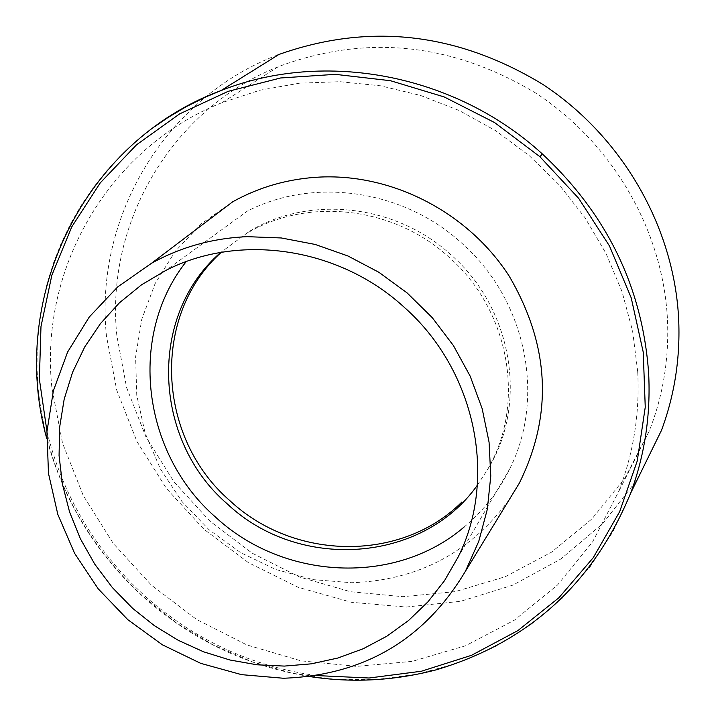 <?xml version="1.0" encoding="UTF-8"?>
<svg xmlns="http://www.w3.org/2000/svg" width="716" height="716" viewBox="0 0 716 716"><rect width="100%" height="100%" fill="white"/><g stroke="black" fill="none" stroke-linecap="round" stroke-linejoin="round"><path stroke-width="0.54" stroke-dasharray="3.58 2.69" d="M489.619 466.214C527.916 401.139 511.689 308.014 451.322 255.12C396.27 204.382 310.126 194.689 249.607 231.196L220.716 252.444M477.357 485.197L487.435 469.705C526.188 404.406 510.007 310.619 449.245 257.402C394.006 206.485 307.558 196.748 246.85 233.362M637.696 371.559L632.631 331.204L622.016 291.582L606.022 253.473L584.936 217.637L559.169 184.809L529.213 155.632L495.669 130.706L459.207 110.515L420.569 95.452L380.527 85.795L339.876 81.696L299.404 83.19L259.917 90.225L222.148 102.594C108.367 147.782 39.022 268.894 51.928 388.144L62.525 443.132L83.217 495.481L113.209 543.372L151.425 585.16L196.515 619.421L246.939 644.955L300.953 660.823L356.684 666.39L412.183 661.369L465.445 645.805L514.5 620.11L557.451 585.088L592.597 541.887L618.445 492.044C633.445 453.846 639.862 413.678 637.696 371.559M661.289 430.853L636.605 480.472L602.639 523.7L560.834 558.981L512.889 585.124L460.674 601.288L406.151 607.034L351.314 602.272L298.125 587.281L248.452 562.66L204.033 529.33L166.425 488.473L136.953 441.521L116.699 390.095L106.469 336.01C94.127 217.995 164.403 98.074 277.889 54.828M667.393 318.137C662.515 229.245 611.956 142.475 535.156 92.731C451.689 42.906 366.279 34.144 278.927 66.454C171.455 108.886 105.198 223.141 116.842 335.679L126.58 387.472L145.867 436.751L173.952 481.796L209.815 521.06L252.202 553.182L299.628 577.024L350.473 591.72L402.938 596.688L455.188 591.649L505.326 576.684L551.49 552.197L591.899 518.957L624.952 478.082L649.251 431.032C663.284 395.16 669.335 357.535 667.393 318.137M232.736 201.76L201.366 223.732L175.187 251.379L155.104 283.617L141.777 319.238L135.61 356.917L136.756 395.304L145.106 433.046L160.33 468.819L181.864 501.397L208.938 529.652L240.612 552.618L275.803 569.488L313.277 579.656L351.762 582.726C418.225 580.327 470.824 552.466 509.559 499.142M463.95 527.173C483.336 511 498.64 491.471 509.855 468.577C545.977 396.861 525.992 299.628 461.927 243.315C403.582 189.704 313.832 176.798 247.271 211.157L165.79 270.442M630.599 493.288L612.994 531.639L590.118 566.75L562.499 597.976L530.717 624.737L495.454 646.584L457.399 663.159L417.321 674.212L375.972 679.591L334.13 679.26L292.558 673.255L252.014 661.745L213.225 644.964L176.87 623.224L143.594 596.929C82.671 540.589 47.578 471.763 38.333 390.453L37.008 368.874L37.214 347.296L38.968 325.816L42.262 304.551L47.095 283.608L53.44 263.094L61.29 243.118L70.598 223.777L81.338 205.179L93.456 187.431L106.899 170.614L121.604 154.844L137.508 140.193L154.531 126.75M316.132 675.555C251.298 666.274 194.134 639.683 144.641 595.766C95.273 550.577 62.713 495.803 46.97 431.453M309.393 676.513C246.707 666.149 191.405 639.665 143.469 597.063C95.568 553.289 63.303 500.359 46.665 438.264M649.09 431.435L618.445 492.044M487.435 469.705L489.35 466.689M457.998 557.281L509.676 468.944M222.184 102.576L278.229 66.74"/><path stroke-width="1.07" d="M221.235 252.354C150.852 315.523 156.562 437.628 230.087 500.86C294.258 560.789 401.515 562.311 461.874 502.032M220.716 252.444C147.872 315.156 152.562 439.74 227.312 503.93C298.617 571.279 422.279 563.429 477.357 485.197M277.889 54.828C368.498 22.456 456.754 32.274 542.656 84.291C621.748 136.174 673.631 225.934 678.598 317.779C680.522 357.123 674.749 394.811 661.289 430.853M247.226 236.665L281.29 237.963L315.13 244.433L347.913 255.961L378.862 272.277L407.207 293.005L432.258 317.644L453.425 345.586L470.179 376.16L482.154 408.621L489.064 442.166L490.782 476.006L487.31 509.318L478.771 541.323L465.391 571.305C424.525 639.719 363.862 675.367 283.393 678.249L241.534 674.651L200.731 663.356L162.389 644.812L127.824 619.68L98.226 588.847L74.616 553.352L57.826 514.419L48.473 473.374L46.952 431.65L53.387 390.721L67.617 352.039L89.24 317.045L117.531 287.062L151.541 263.255C180.826 247.029 212.724 238.168 247.226 236.665M509.559 499.142L519.288 483.228C553.2 414.662 549.825 345.604 509.157 276.063C468.434 212.992 393.719 173.943 320.687 177.022C289.04 178.517 259.72 186.769 232.736 201.76L151.541 263.255M186.151 261.671C127.52 335.777 142.207 453.344 215.489 517.068C283.554 580.336 395.304 585.894 463.95 527.173M404.003 307.075C338.954 247.306 239.287 232.637 165.826 270.415L141.365 284.95L119.438 302.796L100.455 323.587L84.748 346.902L72.584 372.257L64.18 399.179L59.652 427.139L59.07 455.609L62.399 484.061L69.568 511.976L80.425 538.835L94.763 564.163L112.305 587.505L132.729 608.43L154.549 625.793L178.284 640.328L203.568 651.802L229.961 660.009L257.044 664.797L284.368 666.086L311.469 663.822L337.889 658.022L363.173 648.759L386.882 636.184L408.594 620.468L427.917 601.87L444.493 580.694L457.998 557.281C498.041 478.19 475.567 369.975 404.003 307.075M154.531 126.75L167.848 117.603L186.42 106.568L205.85 96.911L220.931 90.61C324.67 49.493 455.161 74.169 542.361 153.967L539.891 156.706L578.68 198.35L609.459 245.946L631.208 297.829L643.245 352.2L645.25 407.171L637.258 460.907L619.68 511.636L593.224 557.728L558.874 597.779L517.847 630.608L471.531 655.31L421.411 671.232L369.08 678.007L316.132 675.555M46.97 431.453L39.371 379.14L40.982 326.541L51.847 275.239L71.77 226.838L100.267 182.857L136.568 144.775L179.626 113.898L228.162 91.344L280.645 77.963L335.365 74.348L390.506 80.72L444.197 96.946L494.577 122.561L539.891 156.706M542.361 153.967C607.132 214.469 642.556 287.564 648.642 373.26C650.772 415.056 644.758 455.072 630.599 493.288L661.477 430.343M46.665 438.264C8.1 299.19 82.653 141.822 220.931 90.61L279.142 54.335M465.382 571.323L519.279 483.255M309.393 676.513C351.565 683.073 393.728 680.88 435.874 669.925C528.301 642.565 593.206 583.683 630.599 493.288"/></g></svg>
